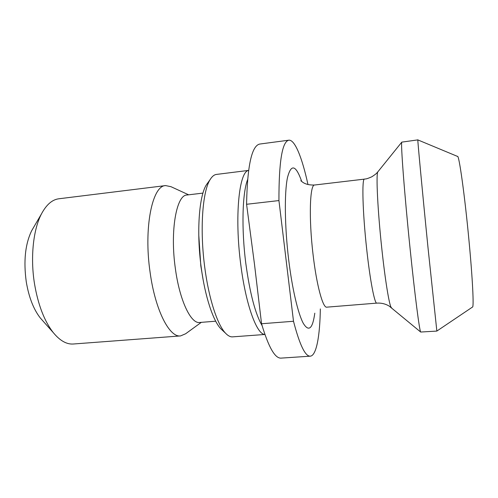 <?xml version="1.0" encoding="UTF-8"?>
<svg xmlns="http://www.w3.org/2000/svg" width="498" height="498" viewBox="0 0 498 498"><rect width="100%" height="100%" fill="white"/><g stroke="black" fill="none" stroke-linecap="round" stroke-linejoin="round"><path stroke-width="0.75" d="M320.332 308.909C319.921 336.063 316.404 355.753 310.273 356.176L281.034 358.118C274.946 358.473 268.453 347.013 261.55 323.744L254.515 264.488L246.578 204.28L278.936 200.57C278.874 161.763 282.161 141.637 288.803 140.193C294.903 139.403 302.224 158.015 307.969 184.559M310.273 356.176C305.237 356.468 299.647 344.834 293.503 321.272L278.936 200.57M246.578 204.28C247.325 165.759 251.72 145.684 259.757 144.047L288.803 140.193M293.503 321.272L261.55 323.744M436.864 331.052L472.484 307.067C474.009 307.895 472.646 279.166 469.004 240.795C464.783 195.496 459.013 154.448 457.506 156.409L417.866 139.913M428.012 247.724C422.173 189.52 417.299 137.404 417.847 139.882L401.793 142.129C400.635 143.256 404.469 194.195 410.171 249.43C414.915 295.762 419.459 330.604 420.673 332.035L436.852 331.083L428.012 247.724M262.085 325.599C255.306 313.939 249.89 293.266 245.838 263.585C241.331 228.819 242.358 192.994 247.581 179.66M264.886 334.426C256.881 334.762 245.769 304.913 240.746 264.419C234.396 216.418 239.133 171.244 248.589 170.453M264.899 334.475L232.591 336.86C230.337 337.034 227.978 335.801 225.501 333.162C217.445 324.814 208.867 298.862 204.827 267.868C199.63 229.846 202.474 191.051 210.224 179.448C212.129 176.373 214.202 174.698 216.443 174.424L248.595 170.403M222.625 330.467L220.807 328.767C213.107 320.793 205.002 296.466 201.223 267.544C196.349 232.074 199.076 195.789 206.483 184.683L207.927 182.654M215.696 321.204L199.648 322.48C190.908 323.955 179.573 300.456 175.346 268.416C169.918 230.711 176.479 194.83 186.974 195.011L202.96 193.1M201.329 322.343L185.605 333.778L180.562 335.92C169.519 337.725 155.258 310.385 150.122 272.474C143.499 227.748 152.351 185.43 165.616 185.586L170.988 186.694L188.649 194.811M180.562 335.92L73.331 344.006C66.626 344.498 59.953 340.713 53.305 332.645C44.347 321.154 38.072 304.813 34.48 283.617C30.235 257.323 33.291 229.335 41.496 213.854C46.426 204.634 52.222 199.605 58.895 198.77L165.616 185.586M42.778 320.774L40.326 318.01C33.584 309.376 28.903 297.356 26.288 281.961C23.425 261.189 25.211 244.12 31.654 230.755L33.509 227.561M314.798 313.18C312.632 328.792 308.81 332.197 303.332 323.401C298.084 313.765 292.17 288.809 288.635 259.427C284.669 226.571 284.333 192.963 287.427 177.842C291.05 163.543 295.812 164.751 301.701 181.459M378.075 171.555L377.801 171.897C375.953 174.275 377.683 210.492 381.792 248.49C385.178 280.449 389.336 305.517 391.285 307.577L391.621 307.857M366.696 249.168C362.606 212.291 361.747 178.041 364.486 179.118L314.636 185.007C309.856 184.198 308.692 218.136 313.043 254.378C316.572 285.18 322.897 308.225 326.781 307.16L376.812 303.12C374.677 304.06 370.07 280.499 366.696 249.168M203.358 281.059L200.825 265.951L198.77 234.888M376.812 303.12C381.406 302.852 385.57 303.867 389.299 306.17L420.673 332.035M364.486 179.118C365.856 178.726 365.333 179.622 371.825 176.784C377.59 173.024 376.687 172.881 377.801 171.897L401.793 142.129M220.807 328.767L225.501 333.162M206.483 184.683L210.224 179.448M40.326 318.01L53.305 332.645M31.654 230.755L41.496 213.854M300.786 180.78C301.321 180.5 303.693 185.412 314.636 185.007"/></g></svg>
